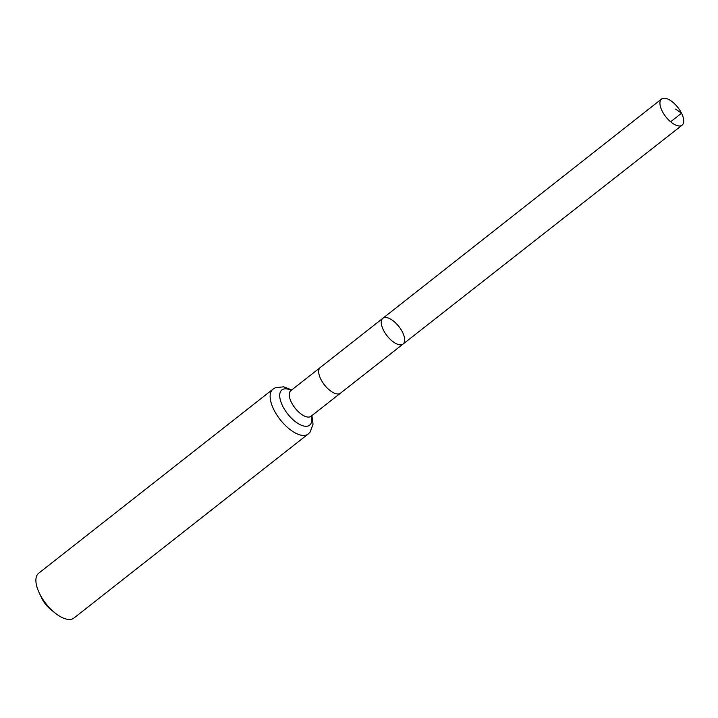 <?xml version="1.0" encoding="UTF-8"?>
<svg xmlns="http://www.w3.org/2000/svg" width="718" height="718" viewBox="0 0 718 718"><rect width="100%" height="100%" fill="white"/><g stroke="black" fill="none" stroke-linecap="round" stroke-linejoin="round"><path stroke-width="1.08" d="M402.538 332.254A16.379 7.512 51.8 0 0 382.856 318.28A16.379 7.512 51.8 0 0 387.074 335.8A16.379 7.512 51.8 0 0 403.094 344.039A16.379 7.512 51.8 0 0 402.538 332.254M308.139 434.058A28.505 13.077 51.8 0 1 280.244 419.725A28.505 13.077 51.8 0 1 272.921 389.228L38.673 573.242A28.505 13.077 51.8 0 0 39.203 592.835L41.527 597.78A16.631 7.629 51.8 0 0 50.736 609.501L54.99 612.93A28.505 13.077 51.8 0 0 73.891 618.081L308.139 434.058L310.122 432.092L313.039 424.167L311.917 415.596M39.203 592.835A28.505 13.077 51.8 0 0 54.99 612.93M403.094 344.039L340.449 393.186A16.326 7.485 -128.2 0 1 320.838 379.257A16.326 7.485 -128.2 0 1 320.282 367.508L382.856 318.28A16.379 7.512 51.8 0 0 387.074 335.8A16.379 7.512 51.8 0 0 403.094 344.039L682.1 125.174A16.631 7.629 51.8 0 0 681.535 113.211A16.631 7.629 51.8 0 0 661.556 99.021A16.631 7.629 51.8 0 0 662.122 110.985A16.631 7.629 51.8 0 0 682.1 125.174M670.612 121.782L681.535 113.211L675.638 109.109M320.282 367.508L290.853 390.628A16.326 7.485 -128.2 0 0 291.409 402.376A16.326 7.485 -128.2 0 0 311.02 416.296L310.436 416.673M291.194 390.368A22.411 10.276 51.8 0 0 280.271 399.755A22.411 10.276 51.8 0 0 299.648 424.428A22.411 10.276 51.8 0 0 311.361 416.036M340.449 393.186L311.02 416.296M272.921 389.228L275.299 387.765L283.691 386.805L291.75 389.928M290.359 391.104L290.853 390.628M382.856 318.28L661.556 99.021"/></g></svg>
